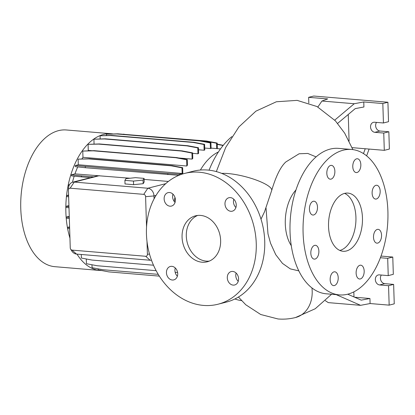 <?xml version="1.0" encoding="UTF-8"?>
<svg xmlns="http://www.w3.org/2000/svg" width="415" height="415" viewBox="0 0 415 415"><rect width="100%" height="100%" fill="white"/><g stroke="black" fill="none" stroke-linecap="round" stroke-linejoin="round"><path stroke-width="0.62" d="M260.994 219.13L264.557 211.712L271.701 190.433A29.19 6.744 -165.5 0 0 257.679 180.598A29.19 6.744 -165.5 0 0 228.006 173.553A29.19 6.744 -165.5 0 0 221.719 173.392M182.061 237.198A23.717 18.981 -104.3 0 0 207.204 261.798A23.717 18.981 -104.3 0 0 220.635 240.43A23.717 18.981 -104.3 0 0 195.496 215.831A23.717 18.981 -104.3 0 0 182.061 237.198M197.654 215.442A23.717 18.981 -104.3 0 0 186.299 236.119A23.717 18.981 -104.3 0 0 209.285 261.102M331.061 179.119A6.931 4.005 94.8 0 0 334.874 171.929A6.931 4.005 94.8 0 0 331.424 165.367A6.931 4.005 94.8 0 0 330.631 165.44A6.931 4.005 94.8 0 0 326.818 172.624A6.931 4.005 94.8 0 0 330.267 179.187A6.931 4.005 94.8 0 0 331.061 179.119M357.019 172.505A6.931 4.005 94.8 0 0 360.837 165.32A6.931 4.005 94.8 0 0 357.382 158.758A6.931 4.005 94.8 0 0 356.589 158.826A6.931 4.005 94.8 0 0 352.776 166.01A6.931 4.005 94.8 0 0 356.226 172.573A6.931 4.005 94.8 0 0 357.019 172.505M376.358 199.003A6.931 4.005 94.8 0 0 380.171 191.813A6.931 4.005 94.8 0 0 376.721 185.256A6.931 4.005 94.8 0 0 375.928 185.323A6.931 4.005 94.8 0 0 372.115 192.508A6.931 4.005 94.8 0 0 375.565 199.07A6.931 4.005 94.8 0 0 376.358 199.003M377.743 243.086A6.931 4.005 94.8 0 0 381.556 235.902A6.931 4.005 94.8 0 0 378.107 229.339A6.931 4.005 94.8 0 0 377.313 229.407A6.931 4.005 94.8 0 0 373.5 236.597A6.931 4.005 94.8 0 0 376.95 243.154A6.931 4.005 94.8 0 0 377.743 243.086M360.365 278.937A6.931 4.005 94.8 0 0 364.178 271.747A6.931 4.005 94.8 0 0 360.728 265.185A6.931 4.005 94.8 0 0 359.935 265.258A6.931 4.005 94.8 0 0 356.122 272.442A6.931 4.005 94.8 0 0 359.572 279.005A6.931 4.005 94.8 0 0 360.365 278.937M334.407 285.546A6.931 4.005 94.8 0 0 338.22 278.361A6.931 4.005 94.8 0 0 334.77 271.799A6.931 4.005 94.8 0 0 333.976 271.867A6.931 4.005 94.8 0 0 330.158 279.056A6.931 4.005 94.8 0 0 333.613 285.613A6.931 4.005 94.8 0 0 334.407 285.546M315.068 259.048A6.931 4.005 94.8 0 0 318.881 251.864A6.931 4.005 94.8 0 0 315.431 245.301A6.931 4.005 94.8 0 0 314.637 245.369A6.931 4.005 94.8 0 0 310.825 252.559A6.931 4.005 94.8 0 0 314.274 259.121A6.931 4.005 94.8 0 0 315.068 259.048M313.683 214.965A6.931 4.005 94.8 0 0 317.496 207.78A6.931 4.005 94.8 0 0 314.046 201.218A6.931 4.005 94.8 0 0 313.252 201.285A6.931 4.005 94.8 0 0 309.44 208.475A6.931 4.005 94.8 0 0 312.889 215.032A6.931 4.005 94.8 0 0 313.683 214.965M166.446 272.707A6.931 5.551 -104.3 0 0 173.792 279.897A6.931 5.551 -104.3 0 0 177.719 273.651A6.931 5.551 -104.3 0 0 170.373 266.456A6.931 5.551 -104.3 0 0 166.446 272.707M175.27 267.966A6.931 5.551 -104.3 0 0 174.923 270.544A6.931 5.551 -104.3 0 0 177.376 276.229M227.296 277.801A6.931 5.551 -104.3 0 0 234.646 284.991A6.931 5.551 -104.3 0 0 238.573 278.745A6.931 5.551 -104.3 0 0 231.222 271.555A6.931 5.551 -104.3 0 0 227.296 277.801M236.119 273.06A6.931 5.551 -104.3 0 0 235.777 275.638A6.931 5.551 -104.3 0 0 238.226 281.323M224.977 203.978A6.931 5.551 -104.3 0 0 232.327 211.168A6.931 5.551 -104.3 0 0 236.254 204.922A6.931 5.551 -104.3 0 0 228.904 197.732A6.931 5.551 -104.3 0 0 224.977 203.978M233.801 199.242A6.931 5.551 -104.3 0 0 233.458 201.82A6.931 5.551 -104.3 0 0 235.907 207.5M164.127 198.884A6.931 5.551 -104.3 0 0 171.473 206.073A6.931 5.551 -104.3 0 0 175.4 199.828A6.931 5.551 -104.3 0 0 168.054 192.638A6.931 5.551 -104.3 0 0 164.127 198.884M172.951 194.142A6.931 5.551 -104.3 0 0 172.604 196.726A6.931 5.551 -104.3 0 0 175.057 202.406M316.085 156.891L307.79 153.446L299.132 153.763L285.826 161.959C280.649 166.685 275.944 176.178 271.701 190.433M346.401 250.987A29.19 16.87 94.8 0 0 362.466 220.723A29.19 16.87 94.8 0 0 347.936 193.1A29.19 16.87 94.8 0 0 344.595 193.385A29.19 16.87 94.8 0 0 328.53 223.649A29.19 16.87 94.8 0 0 343.06 251.272A29.19 16.87 94.8 0 0 346.401 250.987M339.844 250.447A29.19 16.87 94.8 0 0 339.875 250.437A29.19 16.87 94.8 0 0 355.78 223.021A29.19 16.87 94.8 0 0 344.621 193.38M351.588 149.467L338.531 148.373A72.973 42.169 94.8 0 0 330.179 149.094A72.973 42.169 94.8 0 0 290.023 224.748A72.973 42.169 94.8 0 0 326.351 293.815L339.408 294.904A72.973 42.169 94.8 0 0 347.76 294.183A72.973 42.169 94.8 0 0 387.916 218.529A72.973 42.169 94.8 0 0 351.588 149.467A72.973 42.169 94.8 0 0 343.236 150.189A72.973 42.169 94.8 0 0 303.08 225.843A72.973 42.169 94.8 0 0 339.408 294.904M295.952 190.003A34.663 20.029 94.8 0 0 291.288 245.68M298.826 270.87L290.298 268.879L282.459 263.38L275.736 254.67L270.554 243.268L267.981 233.873L266.031 208.076M231.871 136.608A86.839 50.179 94.8 0 0 209.067 170.186M234.89 298.971A86.839 50.179 94.8 0 0 241.52 300.6M112.901 133.921A68.594 39.638 94.8 0 0 111.453 133.755L66.348 129.973A68.594 39.638 94.8 0 0 58.494 130.652A68.594 39.638 94.8 0 0 20.75 201.768A68.594 39.638 94.8 0 0 54.899 266.689L100.005 270.466A68.594 39.638 94.8 0 0 101.711 270.544M111.453 133.755A68.594 39.638 94.8 0 0 103.6 134.429A68.594 39.638 94.8 0 0 69.948 238.148M77.008 254.12A68.594 39.638 94.8 0 0 100.005 270.466M218.404 151.973A62.592 36.167 94.8 0 0 200.409 170.036M336.212 294.64L360.588 305.331L370.102 303.541L389.161 305.139L394.25 303.842L393.638 284.405L384.736 283.658A5.11 4.088 75.7 0 1 380.425 278.273A5.11 4.088 75.7 0 1 381.344 275.041M389.161 305.139L388.549 285.702L379.647 284.955A5.11 4.088 75.7 0 1 375.336 279.565A5.11 4.088 75.7 0 1 378.231 274.963A5.11 4.088 75.7 0 1 379.331 274.875L388.233 275.622L387.693 258.343L392.777 257.046L381.027 256.06M352.076 147.641L384.295 150.339L389.384 149.047L388.845 131.768L379.938 131.021A5.11 4.088 75.7 0 1 375.627 125.631A5.11 4.088 75.7 0 1 376.545 122.404M384.295 150.339L383.756 133.059L374.854 132.318A5.11 4.088 75.7 0 1 370.538 126.928A5.11 4.088 75.7 0 1 373.433 122.326A5.11 4.088 75.7 0 1 374.538 122.238L383.439 122.98L382.827 103.543L363.768 101.945L354.249 103.729L321.952 101.027L317.874 107.003M218.01 304.226L226.486 302.068A67.5 54.023 -104.3 0 0 264.728 241.25A67.5 54.023 -104.3 0 0 193.167 171.239L184.691 173.403A67.5 54.023 -104.3 0 0 146.448 234.216A67.5 54.023 -104.3 0 0 218.01 304.226A67.5 54.023 -104.3 0 0 256.247 243.413A67.5 54.023 -104.3 0 0 184.691 173.403M204.123 150.24A62.592 36.167 -85.2 0 1 204.782 149.971L204.605 144.327L203.941 144.498L204.123 150.24L198.505 149.774M197.96 153.799A62.592 36.167 -85.2 0 1 198.614 153.327L198.443 147.735L197.773 147.906L197.96 153.799L192.627 153.353M192.135 159.101A62.592 36.167 -85.2 0 1 192.783 158.406L192.612 152.876L191.943 153.047L192.135 159.101L178.818 157.985M91.85 150.707L88.276 150.406A62.592 36.167 94.8 0 0 87.923 150.795M186.823 166.01A62.592 36.167 -85.2 0 1 187.466 165.051L187.29 159.593L186.626 159.759L186.823 166.01L82.964 157.311A62.592 36.167 94.8 0 0 81.952 158.909M182.31 174.077A62.592 36.167 -85.2 0 1 182.818 173.045L182.647 167.681L181.983 167.847L182.159 173.46L78.295 164.76L75.286 165.528L75.323 166.659L85.314 167.722L178.86 175.332M77.74 166.913A62.592 36.167 94.8 0 0 74.954 173.89L71.484 174.777L71.52 175.908L90.32 177.708M129.973 178.232L74.954 173.89M168.366 181.448L144.104 179.415M174.259 201.503A62.592 36.167 -85.2 0 1 174.943 197.317M146.547 227.041L145.592 196.669A2.189 1.753 -104.3 0 0 143.746 194.36L70.151 188.197A2.189 1.753 -104.3 0 0 68.444 190.008L68.527 188.109A7.299 5.841 75.7 0 1 72.656 182.206A7.299 5.841 75.7 0 1 74.233 182.076L147.828 188.239A7.299 5.841 75.7 0 1 153.986 195.937L154.079 198.852M143.17 183.689L144.187 181.978L144.072 178.377L135.508 177.662L125.921 178.652L124.905 180.364L125.019 183.959L133.583 184.68L143.17 183.689L143.056 180.089L144.072 178.377M69.533 184.634L68.615 184.867L68.9 186.024M74.186 176.188A62.592 36.167 94.8 0 0 72.459 182.263M78.295 164.76L78.119 159.153L88.743 158.914L171.286 165.824L181.983 167.847M182.647 167.681L171.955 165.658L89.407 158.743L78.119 159.153M82.964 157.311L82.767 151.065L93.385 150.827L175.934 157.736L186.626 159.759M187.29 159.593L176.598 157.57L94.055 150.655L82.767 151.065M88.276 150.406L88.084 144.347L98.703 144.109L181.251 151.024L191.943 153.047M192.612 152.876L181.915 150.853L99.372 143.943L88.084 144.347M94.065 144.062L93.915 139.207L104.533 138.968L187.082 145.883L197.773 147.906M198.443 147.735L187.746 145.712L105.203 138.802L93.915 139.207M100.176 138.916L100.082 135.798L110.701 135.56L193.25 142.475L203.941 144.498M204.605 144.327L193.914 142.304L111.365 135.389L100.082 135.798M106.437 135.503L106.396 134.221L117.02 133.983L199.563 140.893L210.26 142.916L210.436 148.523A62.592 36.167 -85.2 0 1 211.105 148.451L210.924 142.75L210.26 142.916M210.924 142.75L200.232 140.726L117.684 133.812L106.396 134.221M98.08 268.827L98.116 269.864L108.808 271.887L159.329 276.115M91.974 264.76L92.068 267.691L102.759 269.714L158.234 274.357M86.284 258.976L86.434 263.712L97.126 265.735L156.149 270.679M81.267 254.478L81.376 258.047L92.073 260.07L153.498 265.211M69.59 226.875L67.707 227.358L67.744 228.489L69.647 228.691M69.258 216.308L66.301 217.061L66.338 218.191L69.331 218.508M68.921 205.581L65.98 206.333L66.016 207.464L68.994 207.78M68.589 195.024L66.763 195.491L66.794 196.622L68.646 196.819M210.436 148.523L204.725 148.046M151.439 260.163L151.47 260.163A7.299 5.841 75.7 0 1 150.09 260.236L76.495 254.079A7.299 5.841 75.7 0 1 71.619 250.738L70.633 249.114A2.189 1.753 -104.3 0 0 72.096 250.115L145.691 256.278A2.189 1.753 -104.3 0 0 147.403 254.265L146.998 241.442M72.656 182.206L93.572 176.878A7.299 5.841 75.7 0 1 93.655 176.857L97.79 175.804M337.628 123.395L355.23 108.616L363.924 106.987L363.768 101.945M383.439 122.98L388.523 121.683L387.916 102.246L313.73 96.036L308.641 97.328L308.817 103.029M382.827 103.543L387.916 102.246M321.952 101.027L327.7 98.926L308.641 97.328M383.756 133.059L388.845 131.768M349.082 141.079L348.247 114.478M366.627 155.869L369.101 149.068M365.236 148.746L363.478 153.591M354.249 103.729L334.723 120.122M347.713 294.199L361.247 300.138L369.941 298.504L354.597 297.218M388.233 275.622L393.321 274.325L392.777 257.046M388.549 285.702L393.638 284.405M360.588 305.331L328.286 302.623L325.386 300.699M353.979 296.948L353.824 291.89M387.693 258.343L380.41 257.731M369.941 298.504L370.102 303.541M68.444 190.008A2.189 1.753 -104.3 0 0 68.439 190.205L70.249 247.807A2.189 1.753 -104.3 0 0 70.633 249.114M111.365 135.389L110.701 135.56M193.914 142.304L193.25 142.475M89.407 158.743L88.743 158.914M171.955 165.658L171.286 165.824M75.286 165.528L167.826 173.501L179.15 174.227L182.159 173.46M179.15 174.227L179.181 175.203M85.277 166.591L85.314 167.722M167.826 173.501L167.862 174.632M177.091 275.939L177.454 275.97M65.98 206.333L68.957 206.649M217.232 144.088L223.249 145.328M217.242 144.384L222.58 145.395L222.606 146.132M223.249 145.224L222.58 145.395M105.203 138.802L104.533 138.968M187.746 145.712L187.082 145.883M67.707 227.358L69.616 227.56M71.484 174.777L81.475 175.841L81.511 176.966M81.475 175.841L93.655 176.857M121.86 134.164L206.509 141.027L217.201 143.05L217.377 148.648M200.253 140.726L205.84 141.199L216.537 143.222L216.703 148.591M123.961 134.118L123.302 134.284M206.509 141.027L205.84 141.199M217.201 143.05L216.537 143.222M99.372 143.943L98.703 144.109M181.915 150.853L181.251 151.024M66.763 195.491L68.61 195.688M66.301 217.061L69.295 217.382M117.684 133.812L117.02 133.983M200.232 140.726L199.563 140.893M94.055 150.655L93.385 150.827M176.598 157.57L175.934 157.736M175.156 272.266L177.599 272.473M68.615 184.867L69.357 184.945M124.905 180.364L133.474 181.08L133.583 184.68M133.474 181.08L143.056 180.089M70.151 188.197L74.233 182.076L99.382 175.675M143.746 194.36L147.828 188.239L165.694 183.689M145.592 196.669L153.986 195.937L156.024 195.418M374.854 132.318L379.938 131.021M379.647 284.955L384.736 283.658M72.096 250.115L76.495 254.079M150.09 260.236L145.691 256.278M149.514 254.084L147.403 254.265M311.94 287.911A29.19 23.37 75.9 0 1 295.547 317.522L295.547 317.522C289.779 318.969 283.933 319.451 278.014 318.964L260.724 314.508L245.758 304.755L238.428 297.036M352.869 149.607L344.699 133.205L335.398 120.853L317.029 106.551L297.14 100.368L276.364 101.768L255.905 111.163L238.926 126.902L225.703 147.45L216.334 171.592M331.585 294.251L315.224 308.75L295.547 317.522M211.095 148.119L220.505 148.907"/></g></svg>
